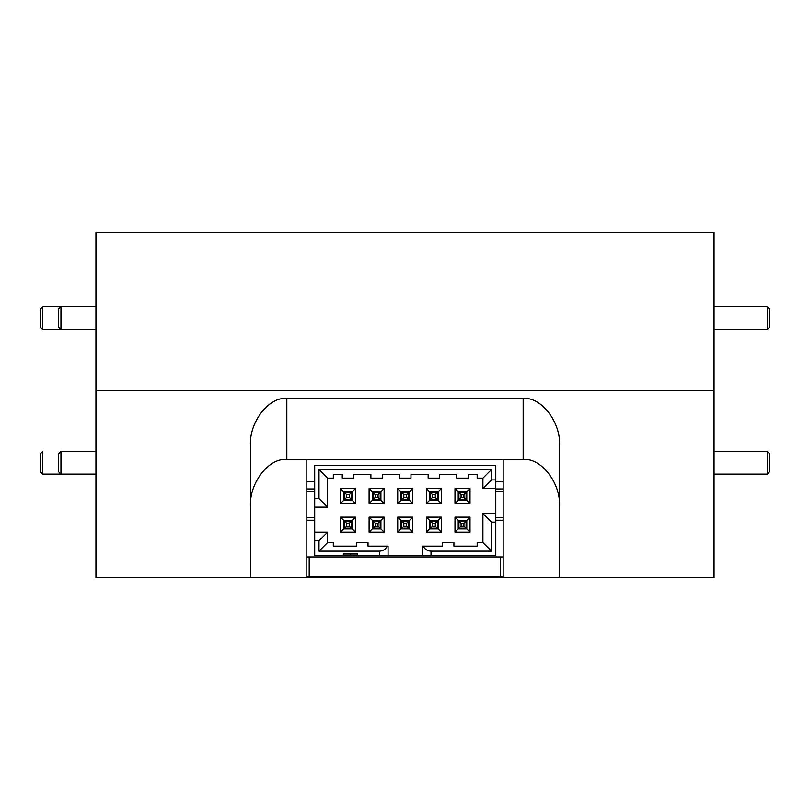 <?xml version="1.0" encoding="UTF-8"?>
<svg xmlns="http://www.w3.org/2000/svg" width="810" height="810" viewBox="0 0 810 810"><rect width="100%" height="100%" fill="white"/><g stroke="black" fill="none" stroke-linecap="round" stroke-linejoin="round"><path stroke-width="1.21" d="M306.828 556.976L503.172 556.976M503.172 576.983L500.438 576.983L500.438 556.976M500.438 576.983L309.197 576.983L309.197 556.976M309.197 576.983L306.828 576.983M42.768 329.508L40.5 327.24L40.5 309.055L42.768 306.787L42.768 329.508L60.953 329.508L58.684 327.24L58.684 309.055L60.953 306.787L60.953 329.508L95.945 329.508M767.232 306.787L769.5 309.055L769.5 327.24L767.232 329.508L767.232 306.787L714.055 306.787L749.047 306.787M306.828 491.538L314.705 491.538M306.828 517.712L314.705 517.712M306.828 520.263L314.705 520.263M95.945 232.298L714.055 232.298L714.055 390.46L95.945 390.46L714.055 390.46L714.055 577.702L559.528 577.702L559.528 445.986C561.148 422.506 541.161 396.404 523.169 398.52L286.831 398.52C268.839 396.404 248.852 422.506 250.472 445.986L250.472 577.702L95.945 577.702L95.945 232.298M495.781 488.987L503.172 488.987M559.528 577.702L250.472 577.702M286.831 398.52L286.831 459.543C268.839 457.417 248.852 483.519 250.472 506.999M286.831 459.543L523.169 459.543L523.169 398.52M559.528 506.999C561.148 483.519 541.161 457.417 523.169 459.543M306.828 459.543L306.828 577.702M503.172 577.702L503.172 459.543M42.768 474.123L40.5 471.855L40.5 453.671L42.768 451.403L42.768 474.123L95.945 474.123M314.705 481.717L306.828 481.717M503.172 481.717L495.781 481.717M388.071 555.437L314.705 555.437L314.705 465.254L495.781 465.254L495.781 555.437L388.071 555.437L388.071 546.132L368.024 546.132L368.024 542.558L356.572 542.558L356.572 546.132L333.315 546.132L333.315 542.558L327.584 542.558L327.584 532.18L314.705 532.18M314.705 540.766L318.998 540.766L318.998 551.144L379.475 551.144C383.049 550.982 385.651 549.312 387.281 546.132M369.097 503.547L384.132 503.547L384.132 488.521L369.097 488.521L369.097 503.547L372.317 500.327L380.913 500.327L380.913 491.741L384.132 488.521M397.73 503.547L412.756 503.547L412.756 488.521L397.73 488.521L397.73 503.547L400.95 500.327L409.536 500.327L409.536 491.741L412.756 488.521M426.354 503.547L441.389 503.547L441.389 488.521L426.354 488.521L426.354 503.547L429.583 500.327L438.169 500.327L438.169 491.741L441.389 488.521M454.987 503.547L470.013 503.547L470.013 488.521L454.987 488.521L454.987 503.547L458.207 500.327L466.793 500.327L466.793 491.741L470.013 488.521M340.473 532.18L355.499 532.18L355.499 517.144L340.473 517.144L340.473 532.18L343.693 528.96L352.279 528.96L352.279 520.364L355.499 517.144M369.097 532.18L384.132 532.18L384.132 517.144L369.097 517.144L369.097 532.18L372.317 528.96L380.913 528.96L380.913 520.364L384.132 517.144M397.73 532.18L412.756 532.18L412.756 517.144L397.73 517.144L397.73 532.18L400.95 528.96L409.536 528.96L409.536 520.364L412.756 517.144M426.354 532.18L441.389 532.18L441.389 517.144L426.354 517.144L426.354 532.18L429.583 528.96L438.169 528.96L438.169 520.364L441.389 517.144M454.987 532.18L470.013 532.18L470.013 517.144L454.987 517.144L454.987 532.18L458.207 528.96L466.793 528.96L466.793 520.364L470.013 517.144M340.473 503.547L355.499 503.547L355.499 488.521L340.473 488.521L340.473 503.547L343.693 500.327L352.279 500.327L352.279 491.741L355.499 488.521M495.781 513.57L482.902 513.57L482.902 542.558L477.171 542.558L477.171 546.132L453.914 546.132L453.914 542.558L442.462 542.558L442.462 546.132L422.425 546.132L422.425 555.437M423.205 546.132C424.835 549.312 427.437 550.982 431.011 551.144L491.488 551.144L482.902 542.558M495.781 522.156L491.488 522.156L491.488 551.144M343.329 555.437L343.329 554.01L357.645 554.01L357.645 555.437M350.487 554.01L350.487 555.437M482.902 513.57L491.488 522.156M495.781 479.925L491.488 479.925L482.902 488.521L495.781 488.521M314.705 498.535L318.998 498.535L318.998 469.547L491.488 469.547L491.488 479.925M318.998 540.766L327.584 532.18M314.705 507.131L327.584 507.131L318.998 498.535M318.998 469.547L327.584 478.143L327.584 507.131M384.132 503.547L380.913 500.327M369.097 488.521L372.317 491.741L372.317 500.327M380.913 491.741L372.317 491.741M412.756 503.547L409.536 500.327M397.73 488.521L400.95 491.741L400.95 500.327M409.536 491.741L400.95 491.741M441.389 503.547L438.169 500.327M426.354 488.521L429.583 491.741L429.583 500.327M438.169 491.741L429.583 491.741M470.013 503.547L466.793 500.327M454.987 488.521L458.207 491.741L458.207 500.327M466.793 491.741L458.207 491.741M355.499 532.18L352.279 528.96M340.473 517.144L343.693 520.364L343.693 528.96M352.279 520.364L343.693 520.364M384.132 532.18L380.913 528.96M369.097 517.144L372.317 520.364L372.317 528.96M380.913 520.364L372.317 520.364M412.756 532.18L409.536 528.96M397.73 517.144L400.95 520.364L400.95 528.96M409.536 520.364L400.95 520.364M441.389 532.18L438.169 528.96M426.354 517.144L429.583 520.364L429.583 528.96M438.169 520.364L429.583 520.364M470.013 532.18L466.793 528.96M454.987 517.144L458.207 520.364L458.207 528.96M466.793 520.364L458.207 520.364M355.499 503.547L352.279 500.327M340.473 488.521L343.693 491.741L343.693 500.327M352.279 491.741L343.693 491.741M318.998 551.144L327.584 542.558M491.488 469.547L482.902 478.143L482.902 488.521M327.584 478.143L333.315 478.143L333.315 474.559L342.255 474.559L342.255 478.143L353.707 478.143L353.707 474.559L370.889 474.559L370.889 478.143L382.34 478.143L382.34 474.559L399.522 474.559L399.522 478.143L410.974 478.143L410.974 474.559L428.146 474.559L428.146 478.143L439.597 478.143L439.597 474.559L456.779 474.559L456.779 478.143L468.231 478.143L468.231 474.559L477.171 474.559L477.171 478.143L482.902 478.143M380.194 492.45L380.194 499.608L373.035 499.608L373.035 492.45L380.194 492.45L378.047 494.596L378.047 497.461L380.194 499.608M408.827 492.45L408.827 499.608L401.669 499.608L401.669 492.45L408.827 492.45L406.671 494.596L406.671 497.461L408.827 499.608M437.451 492.45L437.451 499.608L430.292 499.608L430.292 492.45L437.451 492.45L435.304 494.596L435.304 497.461L437.451 499.608M466.084 492.45L466.084 499.608L458.926 499.608L458.926 492.45L466.084 492.45L463.938 494.596L463.938 497.461L466.084 499.608M351.56 521.083L351.56 528.241L344.402 528.241L344.402 521.083L351.56 521.083L349.414 523.23L349.414 526.095L351.56 528.241M380.194 521.083L380.194 528.241L373.035 528.241L373.035 521.083L380.194 521.083L378.047 523.23L378.047 526.095L380.194 528.241M408.827 521.083L408.827 528.241L401.669 528.241L401.669 521.083L408.827 521.083L406.671 523.23L406.671 526.095L408.827 528.241M437.451 521.083L437.451 528.241L430.292 528.241L430.292 521.083L437.451 521.083L435.304 523.23L435.304 526.095L437.451 528.241M466.084 521.083L466.084 528.241L458.926 528.241L458.926 521.083L466.084 521.083L463.938 523.23L463.938 526.095L466.084 528.241M351.56 492.45L351.56 499.608L344.402 499.608L344.402 492.45L351.56 492.45L349.414 494.596L349.414 497.461L351.56 499.608M378.047 497.461L375.182 497.461L373.035 499.608M378.047 494.596L375.182 494.596L375.182 497.461M373.035 492.45L375.182 494.596M406.671 497.461L403.815 497.461L401.669 499.608M406.671 494.596L403.815 494.596L403.815 497.461M401.669 492.45L403.815 494.596M435.304 497.461L432.439 497.461L430.292 499.608M435.304 494.596L432.439 494.596L432.439 497.461M430.292 492.45L432.439 494.596M463.938 497.461L461.072 497.461L458.926 499.608M463.938 494.596L461.072 494.596L461.072 497.461M458.926 492.45L461.072 494.596M349.414 526.095L346.558 526.095L344.402 528.241M349.414 523.23L346.558 523.23L346.558 526.095M344.402 521.083L346.558 523.23M378.047 526.095L375.182 526.095L373.035 528.241M378.047 523.23L375.182 523.23L375.182 526.095M373.035 521.083L375.182 523.23M406.671 526.095L403.815 526.095L401.669 528.241M406.671 523.23L403.815 523.23L403.815 526.095M401.669 521.083L403.815 523.23M435.304 526.095L432.439 526.095L430.292 528.241M435.304 523.23L432.439 523.23L432.439 526.095M430.292 521.083L432.439 523.23M463.938 526.095L461.072 526.095L458.926 528.241M463.938 523.23L461.072 523.23L461.072 526.095M458.926 521.083L461.072 523.23M349.414 497.461L346.558 497.461L344.402 499.608M349.414 494.596L346.558 494.596L346.558 497.461M344.402 492.45L346.558 494.596M495.781 491.538L503.172 491.538M495.781 517.712L503.172 517.712M495.781 520.263L503.172 520.263M306.828 488.987L314.705 488.987M60.953 451.403L60.953 474.123L58.684 471.855L58.684 453.671L60.953 451.403L95.945 451.403M767.232 451.403L769.5 453.671L769.5 471.855L767.232 474.123L767.232 451.403L714.055 451.403M379.475 551.144L379.475 555.437M431.011 555.437L431.011 551.144M42.768 306.787L95.945 306.787M767.232 329.508L714.055 329.508M767.232 474.123L714.055 474.123"/></g></svg>
